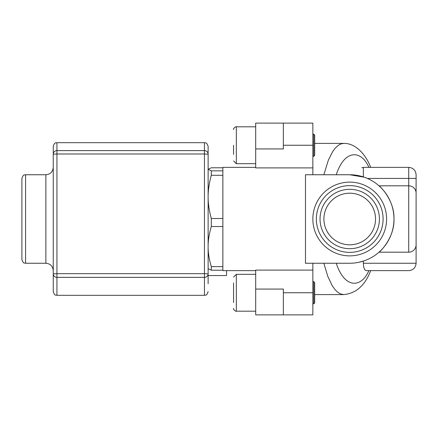 <?xml version="1.0" encoding="UTF-8"?>
<svg xmlns="http://www.w3.org/2000/svg" width="438" height="438" viewBox="0 0 438 438"><rect width="100%" height="100%" fill="white"/><g stroke="black" fill="none" stroke-linecap="round" stroke-linejoin="round"><path stroke-width="0.66" d="M383.097 219A33.37 33.37 0 0 1 349.727 252.37A33.37 33.37 0 0 1 316.351 219A33.37 33.37 0 0 1 349.727 185.63A33.37 33.37 0 0 1 383.097 219M379.407 219A29.685 29.685 0 0 1 349.727 248.685A29.685 29.685 0 0 1 320.041 219A29.685 29.685 0 0 1 349.727 189.315A29.685 29.685 0 0 1 379.407 219M323.912 219A25.815 25.815 0 0 1 349.727 193.185A25.815 25.815 0 0 1 375.536 219A25.815 25.815 0 0 1 349.727 244.815A25.815 25.815 0 0 1 323.912 219M283.348 123.122L255.693 123.122L255.693 148.936L283.348 148.936L283.348 123.122L312.847 123.122L312.847 174.751M312.847 263.249L312.847 314.878L283.348 314.878L283.348 289.064L255.693 289.064L255.693 314.878L283.348 314.878M305.472 174.751L349.727 174.751A44.249 44.249 0 0 1 393.976 219A44.249 44.249 0 0 1 349.727 263.249L305.472 263.249L305.472 174.751M377.217 184.327L378.99 185.811C379.719 185.827 394.693 200.243 393.976 219C394.693 237.757 379.719 252.173 378.99 252.189L408.725 252.189A7.375 7.375 0 0 0 416.1 244.815L416.1 263.249C415.657 267.722 413.198 270.18 408.725 270.624L366.163 270.624C364.454 270.18 363.518 267.722 363.348 263.249L363.348 261.103M416.1 247.935L416.1 174.751C415.657 170.278 413.198 167.82 408.725 167.376L408.725 178.436L367.411 178.436L369.458 179.394M349.727 182.126A36.874 36.874 0 0 1 386.601 219A36.874 36.874 0 0 1 349.727 255.874A36.874 36.874 0 0 1 312.847 219A36.874 36.874 0 0 1 349.727 182.126M358.415 262.389L364.268 260.791M364.268 177.209L349.727 174.751M408.725 167.376L363.348 167.376L363.348 176.897M416.1 193.185A7.375 7.375 0 0 0 408.725 185.811A7.375 7.375 0 0 1 416.1 193.185L416.1 244.815A7.375 7.375 0 0 1 408.725 252.189L408.725 185.811A7.375 7.375 0 0 1 416.1 193.185L416.1 178.436L408.725 178.436L408.725 185.811L378.99 185.811M323.852 174.751L328.325 160.22L332.76 151.439L335.185 148.181L338.24 145.356L341.136 143.845L343.786 143.407L314.692 143.407M314.692 294.593L343.786 294.593L340.627 293.969L337.709 292.25L335.185 289.819L332.124 285.549L327.744 276.274L323.852 263.249M368.873 270.624L370.69 270.624L368.873 270.624C361.739 287.552 344.92 289.66 336.231 263.249M363.348 167.601L361.826 167.655M313.772 281.689L314.692 282.609L314.692 302.893L313.772 303.813L313.772 281.689L312.847 281.689M233.564 302.592L233.564 282.915M233.564 301.191L233.564 291.352M314.692 135.107L313.772 134.187L314.692 135.107L314.692 155.391L313.772 156.311L313.772 134.187L312.847 134.187M233.564 145.246L233.564 154.466M204.436 142.684L56.935 142.684L56.935 150.606L204.436 150.606L204.436 142.684C205.526 143.39 206.369 141.332 208.121 146.369L208.121 283.802M226.561 270.624L226.561 275.557L208.121 275.557M21.9 259.564L21.9 178.436C23.652 173.393 24.495 175.457 25.59 174.751L25.59 263.249C24.495 262.543 23.652 264.607 21.9 259.564M56.935 295.316L204.436 295.316L204.436 277.358L56.935 277.358L56.935 273.673L204.436 273.673L204.436 153.984L56.935 153.984L56.935 273.673L53.244 273.892A3.69 3.471 0 0 0 56.935 277.358L56.935 295.316C55.84 294.61 54.996 296.668 53.244 291.631L53.244 146.369C54.996 141.332 55.84 143.39 56.935 142.684M56.935 150.606A3.69 3.592 180 0 0 53.244 154.198L56.935 153.984L56.935 150.606M204.436 277.358A3.69 3.471 0 0 0 208.121 273.892L204.436 273.673L204.436 277.358M204.436 150.606A3.69 3.592 0 0 1 208.121 154.198L204.436 153.984L204.436 150.606M208.121 268.68L211.313 270.213L222.871 270.213L222.871 167.376L255.693 167.376M222.871 226.512L211.313 226.512L211.313 218.507L222.871 218.507M222.871 170.853L211.313 170.853L208.121 169.32L211.313 167.787L222.871 167.787M211.313 218.507C209.14 210.727 208.077 203.522 208.121 196.903C208.077 190.278 209.14 183.073 211.313 175.293L222.871 175.293M222.871 266.654L211.313 266.654C209.14 259.427 208.077 252.737 208.121 246.583C208.077 240.429 209.14 233.739 211.313 226.512M211.313 270.213L211.313 266.654M211.313 175.293L211.313 170.853M222.871 270.213L222.871 270.624L255.693 270.624M255.693 148.936L255.693 167.902L312.847 167.902M312.847 270.098L255.693 270.098L255.693 289.064M363.348 263.249L416.1 263.249M368.873 167.376C361.739 150.448 344.92 148.34 336.231 174.751M312.847 145.246L283.348 145.246M312.847 292.754L283.348 292.754M255.693 274.314L236.334 274.314L236.334 311.188C236.301 311.976 232.748 309.244 233.564 308.423C232.748 309.244 236.301 311.976 236.334 311.188L255.693 311.188M255.693 126.812L236.334 126.812L236.334 163.686L233.564 160.921L236.334 163.686L255.693 163.686M25.59 263.249L45.87 263.249L45.87 174.751C50.348 174.313 52.806 171.855 53.244 167.376M343.781 294.593C356.078 293.416 365.046 285.428 370.69 270.624M370.69 167.376C366.513 156.092 356.477 143.078 343.781 143.407M236.334 274.314L233.564 277.079L236.334 274.314M314.692 302.893L313.772 303.813L312.847 303.813M236.334 126.812C236.301 126.024 232.748 128.756 233.564 129.577C232.748 128.756 236.301 126.024 236.334 126.812M313.772 156.311L312.847 156.311M45.87 263.249C50.348 263.687 52.806 266.145 53.244 270.624M25.59 174.751L45.87 174.751M204.436 295.316C205.526 294.61 206.369 296.668 208.121 291.631"/></g></svg>
